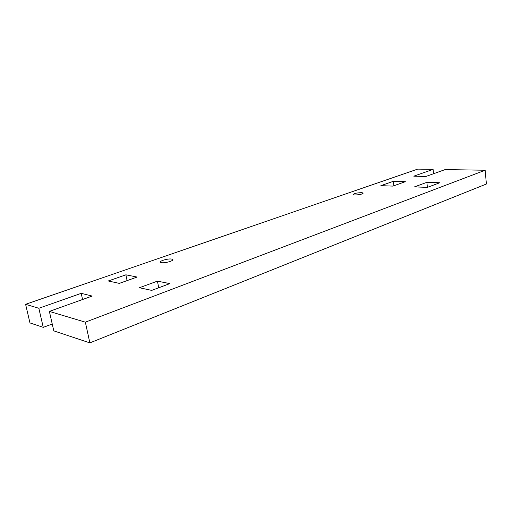 <?xml version="1.0" encoding="UTF-8"?>
<svg xmlns="http://www.w3.org/2000/svg" width="512" height="512" viewBox="0 0 512 512"><rect width="100%" height="100%" fill="white"/><g stroke="black" fill="none" stroke-linecap="round" stroke-linejoin="round"><path stroke-width="0.77" d="M361.478 192.659L362.957 192.915C362.861 194.074 360.134 194.771 354.771 195.008L353.331 194.752C353.414 193.594 356.134 192.896 361.478 192.659M171.674 259.072L172.288 259.226C175.571 260.211 165.389 263.45 161.459 262.65L160.896 262.509C157.619 261.504 167.75 258.298 171.674 259.072M125.894 274.816L137.088 277.056L119.315 283.379L108.262 280.979L125.894 274.816L127.072 280.621M157.434 281.133L169.843 283.616L151.693 290.394L139.418 287.738L157.434 281.133L158.72 287.77M393.344 181.306L405.344 181.677L392.896 186.106L380.877 185.664L393.344 181.306L393.875 185.754M426.861 182.342L439.808 182.746L427.443 187.366L414.458 186.893L426.861 182.342L427.411 187.366M52.243 324.019L43.251 327.354L38.842 308.269L81.216 293.338L82.56 299.52M81.216 293.338L92.173 296.07L49.37 311.411L53.805 330.867L89.862 342.88L486.4 184.013L485.146 170.24L85.35 322.17L89.862 342.88M49.37 311.411L85.35 322.17M43.251 327.354L29.971 322.925L25.6 304.307L38.842 308.269M25.6 304.307L417.67 169.12L433.094 169.376L413.792 176.173L425.907 176.474L445.152 169.574L485.146 170.24M433.094 169.376L433.555 173.734M363.027 193.466L362.957 192.915M172.486 260.301L172.288 259.226"/></g></svg>
